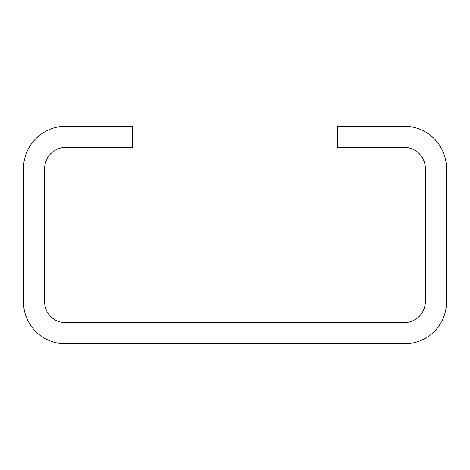 <?xml version="1.0" encoding="UTF-8"?>
<svg xmlns="http://www.w3.org/2000/svg" width="470" height="470" viewBox="0 0 470 470"><rect width="100%" height="100%" fill="white"/><g stroke="black" fill="none" stroke-linecap="round" stroke-linejoin="round"><path stroke-width="0.7" d="M337.73 147.38L404.2 147.38A21.15 21.15 0 0 1 425.35 168.53L425.35 301.47A21.15 21.15 0 0 1 404.2 322.62L65.365 322.62A20.715 20.715 0 0 1 44.65 301.91L44.65 168.53A21.15 21.15 0 0 1 65.8 147.38L132.27 147.38L132.27 126.23L65.8 126.23A42.3 42.3 0 0 0 23.5 168.53L23.5 301.91A41.865 41.865 0 0 0 65.365 343.77L404.635 343.77A41.865 41.865 0 0 0 446.5 301.91L446.5 168.53A42.3 42.3 0 0 0 404.2 126.23L337.73 126.23L337.73 147.38"/></g></svg>

